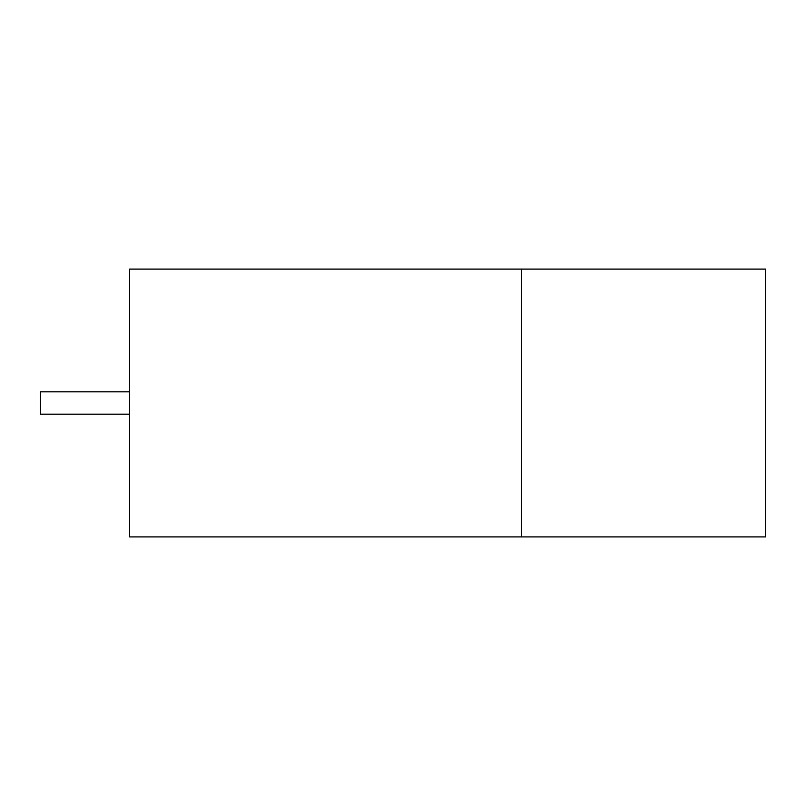<?xml version="1.0" encoding="UTF-8"?>
<svg xmlns="http://www.w3.org/2000/svg" width="806" height="806" viewBox="0 0 806 806"><rect width="100%" height="100%" fill="white"/><g stroke="black" fill="none" stroke-linecap="round" stroke-linejoin="round"><path stroke-width="1.21" d="M521.573 536.917L129.585 536.917L129.585 269.083L765.7 269.083L765.7 536.917L521.573 536.917L521.573 269.083M129.585 391.837L40.3 391.837L40.3 414.163L129.585 414.163"/></g></svg>
